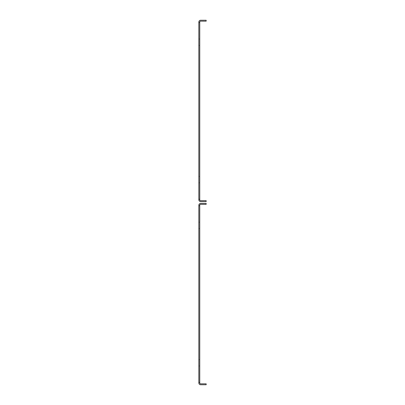<?xml version="1.0" encoding="UTF-8"?>
<svg xmlns="http://www.w3.org/2000/svg" width="405" height="405" viewBox="0 0 405 405"><rect width="100%" height="100%" fill="white"/><g stroke="black" fill="none" stroke-linecap="round" stroke-linejoin="round"><path stroke-width="0.3" stroke-dasharray="2.02 1.52" d="M199.751 365.973L198.835 365.973L198.835 359.564L198.835 365.973L198.835 359.564L198.835 365.973L199.751 365.973L199.751 359.564L199.751 365.973L199.751 359.564L199.751 365.973L198.835 365.973L199.751 365.973M199.751 228.602L198.835 228.602L198.835 222.188L198.835 228.602L198.835 222.188L198.835 228.602L199.751 228.602L199.751 222.188L199.751 228.602L199.751 222.188L199.751 228.602L198.835 228.602L199.751 228.602M199.751 205.705L198.835 205.705L199.751 205.705L198.835 205.705L198.835 382.462L199.751 382.462L198.835 382.462L199.751 382.462L199.751 205.249A0.916 0.916 0 0 1 200.667 204.333L206.165 204.333L206.165 203.416L200.667 203.416A1.833 1.833 0 0 0 198.835 205.249L198.835 205.705M199.751 382.462L199.751 382.917A0.916 0.916 0 0 0 200.667 383.834L206.165 383.834L206.165 384.75L200.667 384.75A1.833 1.833 0 0 1 198.835 382.917L198.835 382.462M199.751 222.188L198.835 222.188L199.751 222.188M199.751 359.564L198.835 359.564L199.751 359.564M199.751 182.812L198.835 182.812L198.835 176.398L198.835 182.812L198.835 176.398L198.835 182.812L199.751 182.812L199.751 176.398L199.751 182.812L199.751 176.398L199.751 182.812L198.835 182.812L199.751 182.812M199.751 45.436L198.835 45.436L198.835 39.027L198.835 45.436L198.835 39.027L198.835 45.436L199.751 45.436L199.751 39.027L199.751 45.436L199.751 39.027L199.751 45.436L198.835 45.436L199.751 45.436M199.751 22.538L198.835 22.538L199.751 22.538L198.835 22.538L198.835 199.295L199.751 199.295L198.835 199.295L199.751 199.295L199.751 22.083A0.916 0.916 0 0 1 200.667 21.166L206.165 21.166L206.165 20.25L200.667 20.25A1.833 1.833 0 0 0 198.835 22.083L198.835 22.538M199.751 199.295L199.751 199.751A0.916 0.916 0 0 0 200.667 200.667L206.165 200.667L206.165 201.584L200.667 201.584A1.833 1.833 0 0 1 198.835 199.751L198.835 199.295M199.751 39.027L198.835 39.027L199.751 39.027M199.751 176.398L198.835 176.398L199.751 176.398"/><path stroke-width="0.61" d="M198.835 205.705L199.751 205.705L199.751 382.462L198.835 382.462L198.835 205.249A1.833 1.833 0 0 1 200.667 203.416L206.165 203.416L206.165 204.333L200.667 204.333A0.916 0.916 0 0 0 199.751 205.249L199.751 205.705M199.751 382.462L199.751 382.917A0.916 0.916 0 0 0 200.667 383.834L206.165 383.834L206.165 384.75L200.667 384.75A1.833 1.833 0 0 1 198.835 382.917L198.835 382.462M198.835 22.538L199.751 22.538L199.751 199.295L198.835 199.295L198.835 22.083A1.833 1.833 0 0 1 200.667 20.25L206.165 20.25L206.165 21.166L200.667 21.166A0.916 0.916 0 0 0 199.751 22.083L199.751 22.538M199.751 199.295L199.751 199.751A0.916 0.916 0 0 0 200.667 200.667L206.165 200.667L206.165 201.584L200.667 201.584A1.833 1.833 0 0 1 198.835 199.751L198.835 199.295"/></g></svg>
